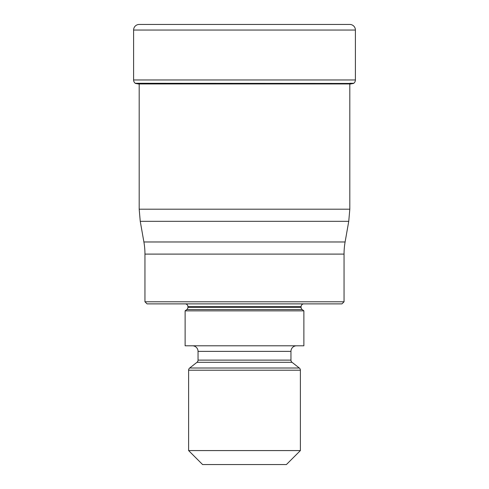 <?xml version="1.0" encoding="UTF-8"?>
<svg xmlns="http://www.w3.org/2000/svg" width="489" height="489" viewBox="0 0 489 489"><rect width="100%" height="100%" fill="white"/><g stroke="black" fill="none" stroke-linecap="round" stroke-linejoin="round"><path stroke-width="0.73" d="M347.001 24.45A555.883 555.883 0 0 1 348.412 24.45A555.883 555.883 0 0 1 349.824 24.45L139.176 24.45A5.587 5.587 0 0 0 133.601 30.043L133.601 79.958A4.193 4.193 0 0 0 135.221 83.271L353.559 83.442A195.588 195.588 0 0 1 350.644 83.949L349.812 84.09L349.812 209.2L348.749 221.328L140.251 221.328L143.894 241.976A69.86 69.86 0 0 1 144.952 254.103L144.952 301.786L344.048 301.786L344.048 254.103L144.952 254.103M139.176 24.45A555.883 555.883 0 0 1 141.999 24.45A555.883 555.883 0 0 0 140.587 24.45A555.883 555.883 0 0 0 139.176 24.45A5.587 5.587 0 0 0 133.601 30.043L133.601 79.958L355.399 79.958L355.399 30.043A5.587 5.587 0 0 0 349.824 24.45M349.812 83.271L353.779 83.271A4.193 4.193 0 0 0 355.399 79.958M139.188 83.271L135.221 83.271A4.193 4.193 0 0 1 133.601 79.958M353.559 83.442L135.441 83.442A195.588 195.588 0 0 0 138.356 83.949A195.588 195.588 0 0 1 135.441 83.442L135.441 83.442M139.188 83.949L139.188 209.2L349.812 209.2M143.894 241.976L345.106 241.976L348.749 221.328M345.106 241.976L345.106 241.976A69.86 69.86 0 0 0 344.048 254.103M344.048 301.786L341.952 303.877L147.048 303.877L144.952 301.786M303.877 303.877A2.793 2.793 0 0 0 301.083 306.676L187.917 306.676A2.793 2.793 0 0 0 185.123 303.877M301.083 306.676L301.083 307.318A2.793 2.793 0 0 0 302.159 309.519L303.877 310.863L185.123 310.863L186.841 309.519A2.793 2.793 0 0 0 187.917 307.318L301.083 307.318M187.917 306.676L187.917 307.318M185.123 310.863L185.123 345.796L303.877 345.796L303.877 310.863M296.542 345.796A5.587 5.587 0 0 0 290.955 351.383L198.045 351.383A5.587 5.587 0 0 0 192.458 345.796M290.955 351.383L290.955 360.118A2.793 2.793 0 0 0 292.031 362.318L299.311 368.009A2.793 2.793 0 0 1 300.387 370.21L300.387 450.577L286.413 464.55L202.587 464.55L188.613 450.577L300.387 450.577M198.045 351.383L198.045 360.118L290.955 360.118M292.031 362.318L196.969 362.318A2.793 2.793 0 0 0 198.045 360.118M196.969 362.318L189.689 368.009L299.311 368.009M300.387 370.21L188.613 370.21A2.793 2.793 0 0 1 189.689 368.009M188.613 370.21L188.613 450.577M350.644 83.949L138.356 83.949M355.399 30.043L133.601 30.043M302.159 309.519L186.841 309.519M348.412 24.45L140.587 24.45M139.188 209.2L140.251 221.328"/></g></svg>
